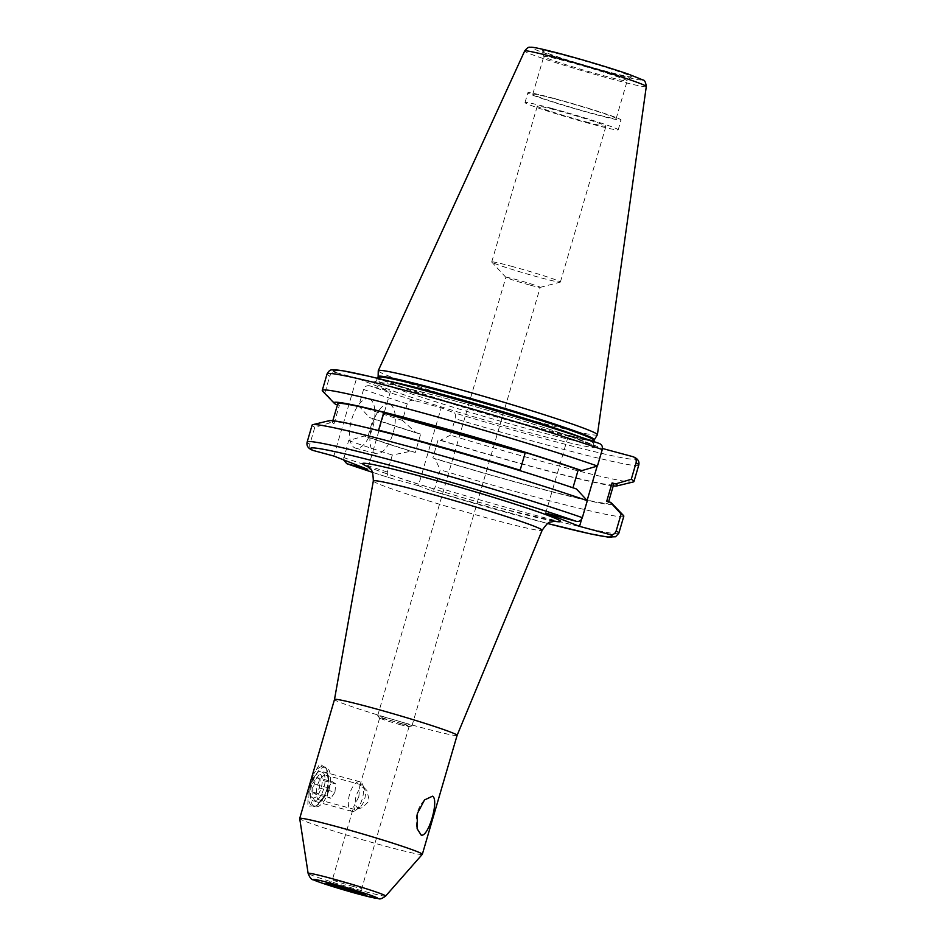 <?xml version="1.0" encoding="UTF-8"?>
<svg xmlns="http://www.w3.org/2000/svg" width="946" height="946" viewBox="0 0 946 946"><rect width="100%" height="100%" fill="white"/><g stroke="black" fill="none" stroke-linecap="round" stroke-linejoin="round"><path stroke-width="0.71" stroke-dasharray="4.73 3.55" d="M633.347 481.94A162.369 7.119 16.3 0 1 544.837 462.168A162.369 7.119 16.3 0 1 450.355 435.184L455.18 418.711C455.842 415.389 455.452 413.414 454.009 412.787L441.203 407.761L414.194 400.489A157.261 6.894 16.3 0 1 369.59 385.779L390.45 391.396L367.663 469.311M613.245 485.889A147.671 6.48 16.3 0 1 536.417 467.927A147.671 6.48 16.3 0 1 440.339 440.339L438.211 439.5L432.842 457.876L434.971 458.704L440.221 469.843L435.255 486.812C434.037 489.922 432.689 491.222 431.222 490.69L418.428 485.676L441.203 407.761M606.705 501.297A143.721 6.303 16.3 0 1 608.29 502.834A143.721 6.303 16.3 0 1 529.417 485.676A143.721 6.303 16.3 0 1 432.842 457.876M613.67 484.458A143.721 6.303 16.3 0 1 534.797 467.3A143.721 6.303 16.3 0 1 438.211 439.5M623.816 516.209A162.369 7.119 16.3 0 1 534.703 496.816A162.369 7.119 16.3 0 1 440.221 469.843M597.364 434.817A114.147 5.002 16.3 0 1 534.738 421.136A114.147 5.002 16.3 0 1 378.258 370.749M554.522 98.561A48.542 2.129 16.3 0 1 621.073 120.024A48.542 2.129 16.3 0 1 594.431 114.218A48.542 2.129 16.3 0 1 527.88 92.767A48.542 2.129 16.3 0 1 554.522 98.561M551.66 108.364A48.542 2.129 16.3 0 1 618.211 129.815A48.542 2.129 16.3 0 1 591.569 124.021A48.542 2.129 16.3 0 1 525.018 102.57A48.542 2.129 16.3 0 1 551.66 108.364M567.659 61.656A43.433 1.904 16.3 0 1 627.198 80.859A43.433 1.904 16.3 0 1 627.174 80.895A43.433 1.904 16.3 0 1 603.371 75.668A43.433 1.904 16.3 0 1 543.82 56.523A43.433 1.904 16.3 0 1 543.82 56.476A43.433 1.904 16.3 0 1 567.659 61.656M556.626 99.389A43.433 1.904 16.3 0 1 616.165 118.581A43.433 1.904 16.3 0 1 592.338 113.39A43.433 1.904 16.3 0 1 532.787 94.198A43.433 1.904 16.3 0 1 556.626 99.389M567.884 56.287A46.389 2.034 16.3 0 1 631.443 76.827A46.389 2.034 16.3 0 1 606.008 71.246A46.389 2.034 16.3 0 1 542.425 50.8A46.389 2.034 16.3 0 1 567.884 56.287M586.319 121.963A35.771 1.573 -163.7 0 0 605.948 126.232A35.771 1.573 -163.7 0 0 556.91 110.422A35.771 1.573 -163.7 0 0 537.281 106.153A35.771 1.573 -163.7 0 0 586.319 121.963M511.348 266.24A35.771 1.573 16.3 0 1 560.387 282.05A35.771 1.573 16.3 0 1 560.257 282.133A35.771 1.573 16.3 0 1 540.757 277.781A35.771 1.573 16.3 0 1 491.778 262.113A35.771 1.573 16.3 0 1 491.719 261.971A35.771 1.573 16.3 0 1 511.348 266.24M530.387 285.195A17.891 0.78 -163.7 0 0 540.142 287.383A17.891 0.78 -163.7 0 0 540.201 287.336A17.891 0.78 -163.7 0 0 515.688 279.437A17.891 0.78 -163.7 0 0 505.874 277.296A17.891 0.78 -163.7 0 0 505.897 277.367A17.891 0.78 -163.7 0 0 530.387 285.195M369.378 398.976A25.554 11.222 -74.9 0 1 372.89 426.989A25.554 11.222 -74.9 0 1 355.578 448.144A25.554 11.222 -74.9 0 1 355.057 447.978A25.554 11.222 -74.9 0 1 351.545 419.953A25.554 11.222 -74.9 0 1 368.857 398.798A25.554 11.222 -74.9 0 1 369.378 398.976M389.776 404.462A25.554 11.222 -74.9 0 1 393.276 432.488A25.554 11.222 -74.9 0 1 375.964 453.631A25.554 11.222 -74.9 0 1 375.444 453.465A25.554 11.222 -74.9 0 1 371.932 425.44A25.554 11.222 -74.9 0 1 389.255 404.297A25.554 11.222 -74.9 0 1 389.776 404.462M326.772 789.472A15.325 6.74 105.1 0 0 327.127 774.94A15.325 6.74 105.1 0 0 314.167 784.53A15.325 6.74 105.1 0 0 313.658 798.661A15.325 6.74 105.1 0 0 320.174 800.765A15.325 6.74 105.1 0 0 326.772 789.472M327.931 789.65A12.771 5.617 105.1 0 0 328.238 777.541A12.771 5.617 105.1 0 0 326.003 775.259A12.771 5.617 105.1 0 0 317.43 785.535A12.771 5.617 105.1 0 0 319.358 799.926A12.771 5.617 105.1 0 0 322.432 799.063A12.771 5.617 105.1 0 0 327.931 789.65M328.38 779.8A20.445 8.975 105.1 0 0 327.127 770.328A20.445 8.975 105.1 0 0 323.567 766.662A20.445 8.975 105.1 0 0 313.67 774.029L319.772 763.99L326.358 768.507L328.38 779.8L327.351 789.886L322.834 798.767L316.543 805.744L307.828 806.229L308.124 793.008L313.67 774.029M328.865 790.288A20.445 8.975 105.1 0 0 325.779 767.253A20.445 8.975 105.1 0 0 312.062 783.702A20.445 8.975 105.1 0 0 315.148 806.737A20.445 8.975 105.1 0 0 328.865 790.288M358.841 796.686L359.776 786.008L361.478 784.813L366.871 790.501L369.342 800.801L362.271 807.754L354.833 809.48L353.686 806.82L358.841 796.686M400.666 724.79A15.325 0.674 16.3 0 1 379.677 718.073A15.325 0.674 16.3 0 1 379.653 718.014A15.325 0.674 16.3 0 1 388.073 719.847A15.325 0.674 16.3 0 1 409.086 726.623A15.325 0.674 16.3 0 1 409.027 726.658A15.325 0.674 16.3 0 1 400.666 724.79M422.294 854.356A63.879 2.803 16.3 0 1 387.269 846.682A63.879 2.803 16.3 0 1 299.705 818.515M457.107 735.361L457.107 735.361A63.879 2.803 16.3 0 1 422.058 727.722A63.879 2.803 16.3 0 1 334.494 699.508L334.494 699.496M402.156 723.737A17.891 0.78 16.3 0 1 377.667 715.897A17.891 0.78 16.3 0 1 377.631 715.826A17.891 0.78 16.3 0 1 387.446 717.967A17.891 0.78 16.3 0 1 411.971 725.866A17.891 0.78 16.3 0 1 411.9 725.913A17.891 0.78 16.3 0 1 402.156 723.737M308.124 793.008A20.445 8.975 105.1 0 0 312.937 806.134A20.445 8.975 105.1 0 0 317.856 804.762A20.445 8.975 105.1 0 0 322.834 798.767M378.613 430.17L520.123 470.233M545.724 513.099L568.511 435.184L602.33 448.451L597.163 466.13M587.111 500.481L581.636 519.188M568.511 435.184L599.114 443.426M572.969 487.793L576.469 488.987M418.428 485.676L391.408 478.404C388.345 477.517 386.985 475.389 387.352 472.019L392.306 455.05L410.8 451.242L415.306 452.46L420.674 434.084L416.169 432.866L402.44 420.391L407.265 403.907C408.778 400.856 411.096 399.709 414.194 400.489M372.286 472.255A157.261 6.894 16.3 0 0 391.408 478.404L372.298 472.267M450.355 435.184L440.339 440.339M431.341 490.738L431.222 490.69A157.261 6.894 16.3 0 0 526.213 517.864A157.261 6.894 16.3 0 0 547.699 523.54L431.341 490.738M333.843 456.043L356.63 378.128L390.45 391.396M343.493 459.827L348.625 440.588L364.234 436.011L367.805 436.969L373.173 418.593L369.602 417.635L358.759 405.929L363.571 389.445C364.766 386.512 366.776 385.294 369.59 385.779M337.474 404.817L339.354 405.326L333.985 423.702L330.414 422.744L314.805 427.32L309.839 444.289C309.271 447.387 310.323 449.433 312.996 450.426M356.63 378.128L335.783 372.523C332.957 372.026 330.946 373.256 329.764 376.177L324.939 392.661L335.795 404.368M392.306 455.05A162.369 7.119 16.3 0 1 348.625 440.588M410.8 451.242A147.671 6.48 16.3 0 1 364.234 436.011M415.306 452.46A143.721 6.303 16.3 0 1 367.805 436.969M420.674 434.084A143.721 6.303 16.3 0 1 373.173 418.593M416.169 432.866A147.671 6.48 16.3 0 1 369.602 417.635M402.44 420.391A162.369 7.119 16.3 0 1 358.759 405.929M314.805 427.32A162.369 7.119 16.3 0 1 312.121 425.061M330.414 422.744A147.671 6.48 16.3 0 1 329.161 420.698M611.814 503.355A147.671 6.48 16.3 0 1 434.971 458.704M333.985 423.702A143.721 6.303 16.3 0 1 332.401 422.164A143.721 6.303 16.3 0 1 421.75 442.172A143.721 6.303 16.3 0 1 572.898 488.03M339.354 405.326A143.721 6.303 16.3 0 1 337.781 403.788M324.939 392.661A162.369 7.119 16.3 0 1 322.551 391.065M315.006 797.525A12.499 5.487 -74.9 0 1 309.815 791.01A12.499 5.487 -74.9 0 1 313.268 778.18A12.499 5.487 -74.9 0 1 317.064 774.076A12.499 5.487 -74.9 0 1 322.172 782.602A12.499 5.487 -74.9 0 1 315.006 797.525M316.2 800.564A15.325 6.74 -74.9 0 1 313.469 800.99A15.325 6.74 -74.9 0 1 309.827 792.571A15.325 6.74 -74.9 0 1 314.06 776.832A15.325 6.74 -74.9 0 1 318.707 771.806A15.325 6.74 -74.9 0 1 321.439 771.38A15.325 6.74 -74.9 0 1 324.596 785.074A15.325 6.74 -74.9 0 1 316.2 800.564M354.679 810.923A15.325 6.74 -74.9 0 1 351.947 811.349A15.325 6.74 -74.9 0 1 348.79 797.655A15.325 6.74 -74.9 0 1 357.186 782.165A15.325 6.74 -74.9 0 1 359.918 781.739A15.325 6.74 -74.9 0 1 362.59 784.494A15.325 6.74 -74.9 0 1 362.436 798.294A15.325 6.74 -74.9 0 1 355.637 810.308A15.325 6.74 -74.9 0 1 354.679 810.923M359.527 807.328A10.217 4.494 -74.9 0 1 355.341 800.351A10.217 4.494 -74.9 0 1 361.195 788.148A10.217 4.494 -74.9 0 1 364.801 789.697A10.217 4.494 -74.9 0 1 364.695 798.909A10.217 4.494 -74.9 0 1 360.166 806.914A10.217 4.494 -74.9 0 1 359.527 807.328M311.908 791.92L312.641 783.619L316.756 777.506L320.162 779.693L319.441 787.994L315.314 794.108L311.908 791.92L327.422 796.094L330.828 798.282L315.314 794.108M319.441 787.994L334.955 792.169L330.828 798.282M334.955 792.169L335.676 783.867L320.162 779.693M335.676 783.867L332.271 781.68L316.756 777.506M327.422 796.094L328.156 787.793L332.271 781.68M328.156 787.793L312.641 783.619M373.327 480.958A87.943 3.855 -163.7 0 0 493.883 519.803A87.943 3.855 -163.7 0 0 542.141 530.316M554.167 521.211A103.173 4.529 16.3 0 1 503.982 509.149A103.173 4.529 16.3 0 1 368.1 466.792M638.763 465.077A162.369 7.119 16.3 0 1 549.661 445.684A162.369 7.119 16.3 0 1 455.18 418.711M632.933 456.682A157.261 6.894 16.3 0 1 548.987 439.961A157.261 6.894 16.3 0 1 454.009 412.787M618.85 533.189A162.369 7.119 16.3 0 1 529.748 513.796A162.369 7.119 16.3 0 1 435.255 486.812M646.295 86.559A63.358 2.779 16.3 0 1 611.518 79.015A63.358 2.779 16.3 0 1 524.663 50.989M610.501 72.996A57.292 2.507 16.3 0 1 537.245 50.386A57.292 2.507 16.3 0 1 563.402 54.525A57.292 2.507 16.3 0 1 636.646 77.146A57.292 2.507 16.3 0 1 610.501 72.996M594.36 439.76A112.657 4.943 16.3 0 1 532.563 426.244A112.657 4.943 16.3 0 1 378.128 376.52M594.064 440.434A112.55 4.931 16.3 0 1 532.302 426.989A112.55 4.931 16.3 0 1 378.01 377.253M581.778 437.537A112.55 4.931 16.3 0 1 593.237 443.248A112.55 4.931 16.3 0 1 531.475 429.803A112.55 4.931 16.3 0 1 377.182 380.079A112.55 4.931 16.3 0 1 389.918 381.427M436.839 395.96A115.613 5.073 16.3 0 1 584.64 441.605A115.613 5.073 16.3 0 1 531.877 433.244A115.613 5.073 16.3 0 1 384.064 387.6A115.613 5.073 16.3 0 1 436.839 395.96M385.637 896.051A40.394 1.774 16.3 0 1 363.5 891.191A40.394 1.774 16.3 0 1 308.124 873.383M353.39 886.497A15.325 0.674 16.3 0 1 332.377 879.721A15.325 0.674 16.3 0 1 340.785 881.554A15.325 0.674 16.3 0 1 361.798 888.329A15.325 0.674 16.3 0 1 353.39 886.497M387.352 472.019A162.369 7.119 16.3 0 1 343.658 457.557M407.265 403.907A162.369 7.119 16.3 0 1 363.571 389.445M309.839 444.289A162.369 7.119 16.3 0 1 307.154 442.042M329.764 376.177A162.369 7.119 16.3 0 1 327.068 373.93M367.249 466.201C362.826 466.343 446.358 494.179 503.662 509.043L555.207 521.163M608.29 502.834L608.597 501.806M593.733 441.557L593.804 445.814L569.137 435.94C538.25 425.121 480.864 407.773 436.898 395.984L393.075 384.975C374.557 380.966 374.994 382.042 375.326 381.936L377.679 378.376M618.211 129.815L621.073 120.024M616.165 118.581L627.198 80.859L631.443 76.827M560.387 282.05L605.948 126.232M540.142 287.383L560.257 282.133M375.964 453.631L355.578 448.144M424.529 799.938A30.662 30.662 0 0 0 417.127 828.72M328.238 777.541L327.127 774.94M323.567 766.662L325.779 767.253M327.529 883.328C327.978 882.476 328.51 885.515 332.377 879.721L353.686 806.82M359.776 786.008L379.653 718.014M409.086 726.623L361.798 888.329C361.928 895.294 364.009 893.024 363.938 893.97M377.631 715.826L505.874 277.296M379.677 718.073L377.667 715.897M361.478 784.813L326.003 775.259M354.833 809.48L319.358 799.926M409.027 726.658L411.9 725.913M411.971 725.866L540.201 287.336M317.856 804.762L316.543 805.744M327.127 770.328L326.358 768.507M312.937 806.134L315.148 806.737M322.432 799.063L320.174 800.765M389.255 404.297L368.857 398.798M505.897 277.367L491.778 262.113M491.719 261.971L537.281 106.153M543.82 56.523L542.425 50.8M532.787 94.198L543.82 56.476M525.018 102.57L527.88 92.767M332.401 422.164L332.815 420.734M309.815 791.01L309.827 792.571M313.268 778.18L314.06 776.832M351.947 811.349L313.469 800.99M364.801 789.697L362.59 784.494M360.166 806.914L355.637 810.308M359.918 781.739L321.439 771.38"/><path stroke-width="1.42" d="M581.636 519.188L579.543 526.354L610.146 534.596C612.973 535.093 614.971 533.863 616.165 530.931L621.132 513.962L610.276 502.255L606.705 501.297L612.086 482.921L615.657 483.879L631.266 479.303L636.079 462.819C636.658 459.721 635.606 457.675 632.933 456.682L602.472 448.487M636.079 462.819A162.369 7.119 16.3 0 1 638.763 465.077C639.591 461.542 637.971 458.881 633.915 457.084L632.933 456.682M631.266 479.303A162.369 7.119 16.3 0 1 633.95 481.561A162.369 7.119 16.3 0 1 633.347 481.94L616.91 485.925A147.671 6.48 16.3 0 1 613.245 485.889M615.657 483.879A147.671 6.48 16.3 0 1 616.91 485.925M612.086 482.921A143.721 6.303 16.3 0 1 613.67 484.458L608.597 501.806M582.346 517.663A162.369 7.119 16.3 0 0 410.599 465.337A162.369 7.119 16.3 0 0 307.154 442.042L312.121 425.061A162.369 7.119 16.3 0 1 312.724 424.683L329.161 420.698A147.671 6.48 16.3 0 1 409.653 438.696A147.671 6.48 16.3 0 1 576.469 488.987L587.312 500.694L582.346 517.663C581.163 520.607 579.153 521.825 576.327 521.329L545.724 513.099L579.543 526.354M312.724 424.683A162.369 7.119 16.3 0 1 401.234 444.466A162.369 7.119 16.3 0 1 587.312 500.694M621.132 513.962A162.369 7.119 16.3 0 1 623.52 515.558A162.369 7.119 16.3 0 1 623.816 516.209L618.85 533.189A162.369 7.119 16.3 0 0 616.165 530.931M378.258 370.749A114.147 5.002 16.3 0 1 378.27 370.666A114.147 5.002 16.3 0 1 440.907 384.324A114.147 5.002 16.3 0 1 597.399 434.734A114.147 5.002 16.3 0 1 597.364 434.817L594.36 439.76A112.657 4.943 16.3 0 0 439.961 389.929A112.657 4.943 16.3 0 0 378.128 376.52L378.258 370.749M421.171 835.082L417.127 828.72L417.411 813.442L424.529 799.938L432.535 796.189C439.441 799.76 428.302 837.73 421.171 835.082M334.766 826.083A63.879 2.803 16.3 0 1 422.33 854.309A63.879 2.803 16.3 0 1 422.294 854.356L385.637 896.051A40.394 1.774 16.3 0 0 330.296 878.172A40.394 1.774 16.3 0 0 308.124 873.383L299.705 818.515A63.879 2.803 16.3 0 1 299.705 818.456A63.879 2.803 16.3 0 1 334.766 826.083M299.705 818.456L334.494 699.496A63.879 2.803 16.3 0 1 334.494 699.496A63.879 2.803 16.3 0 1 369.543 707.123A63.879 2.803 16.3 0 1 457.107 735.349A63.879 2.803 16.3 0 1 457.107 735.361L542.141 530.316A87.943 3.855 -163.7 0 0 421.597 491.447A87.943 3.855 -163.7 0 0 373.327 480.958C373.079 473.757 372.216 469.949 370.726 469.523L367.249 466.201M525.136 453.087L520.123 470.233A143.721 6.303 -163.7 0 0 378.613 430.17L383.627 413.024L525.136 453.087A143.721 6.303 -163.7 0 0 383.627 413.024M597.163 466.13L587.111 500.481M335.783 372.523A157.261 6.894 16.3 0 1 419.717 389.244A157.261 6.894 16.3 0 1 599.114 443.426L599.409 443.52C543.063 423.725 424.719 389.196 368.739 376.236L342.452 370.702L332.247 369.862C330.367 369.65 328.652 370.998 327.068 373.93A162.369 7.119 16.3 0 1 430.513 397.225A162.369 7.119 16.3 0 1 602.271 449.563L597.446 466.035L581.837 470.623L578.266 469.654L572.969 487.793M599.114 443.426C601.786 444.407 602.839 446.453 602.271 449.563M372.286 472.255A157.261 6.894 16.3 0 1 346.815 463.694L367.663 469.311L333.843 456.043L312.996 450.426A157.261 6.894 16.3 0 1 396.93 467.158A157.261 6.894 16.3 0 1 576.327 521.329M346.815 463.694L343.493 459.827M307.154 442.042C306.338 445.578 307.958 448.238 312.003 450.024L312.996 450.426M581.837 470.623A147.671 6.48 16.3 0 0 421.301 422.011A147.671 6.48 16.3 0 0 334.257 403.268A147.671 6.48 16.3 0 0 335.795 404.368L337.474 404.817M610.276 502.255A147.671 6.48 16.3 0 1 611.814 503.355L623.52 515.558M332.815 420.734L337.781 403.788A143.721 6.303 16.3 0 1 427.131 423.796A143.721 6.303 16.3 0 1 578.266 469.654M334.257 403.268L322.551 391.065A162.369 7.119 16.3 0 1 322.255 390.414A162.369 7.119 16.3 0 1 425.7 413.709A162.369 7.119 16.3 0 1 597.446 466.035M368.1 466.792A103.173 4.529 16.3 0 1 419.161 475.873A103.173 4.529 16.3 0 1 528.743 508.652A103.173 4.529 16.3 0 1 554.167 521.211M610.146 534.596A157.261 6.894 16.3 0 1 547.699 523.54L590.115 533.804L607.403 536.997L615.562 536.772L618.85 533.189M646.295 86.559C645.704 82.172 644.593 79.984 642.984 79.996L628.179 74.048C609.39 67.674 587.75 61.159 563.272 54.49C532.492 46.319 531.486 47.205 529.914 47.3C528.779 46.792 527.028 48.021 524.663 50.989A63.358 2.779 16.3 0 1 559.429 58.581A63.358 2.779 16.3 0 1 646.295 86.559L597.399 434.734M377.679 378.376L378.01 377.253A112.55 4.931 16.3 0 1 439.772 390.698A112.55 4.931 16.3 0 1 594.064 440.434L594.36 439.76M389.918 381.427A112.55 4.931 16.3 0 1 438.956 393.512A112.55 4.931 16.3 0 1 581.778 437.537M359.397 894.313A33.441 1.466 -163.7 0 0 374.663 896.737A33.441 1.466 -163.7 0 0 331.904 883.529A33.441 1.466 -163.7 0 0 316.638 881.116A33.441 1.466 -163.7 0 0 359.397 894.313M337.249 885.622A20.445 0.899 16.3 0 1 363.382 893.698A20.445 0.899 16.3 0 1 354.052 892.22A20.445 0.899 16.3 0 1 327.919 884.143A20.445 0.899 16.3 0 1 337.249 885.622M633.95 481.561L638.763 465.077M524.663 50.989L378.27 370.666M308.124 873.383C309.72 877.687 311.612 879.886 313.788 879.969C318.211 882.192 341.612 889.559 359.551 894.36L378.684 898.7C379.914 899.421 382.231 898.534 385.637 896.051M363.69 893.816L327.824 883.328M422.33 854.309L457.107 735.349M334.494 699.496L373.327 480.958M593.733 441.557L594.064 440.434M378.01 377.253L378.128 376.52M372.298 472.267L346.508 463.599M322.255 390.414L327.068 373.93M542.141 530.316C546.22 524.391 549.011 521.648 550.489 522.086L555.196 521.163"/></g></svg>
